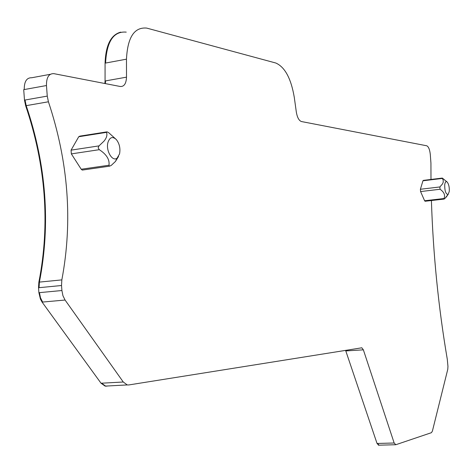 <?xml version="1.0" encoding="UTF-8"?>
<svg xmlns="http://www.w3.org/2000/svg" width="473" height="473" viewBox="0 0 473 473"><rect width="100%" height="100%" fill="white"/><g stroke="black" fill="none" stroke-linecap="round" stroke-linejoin="round"><path stroke-width="0.71" d="M431.411 200.528C433.114 254.155 438.4 307.024 447.269 359.143L447.955 366.374L447.777 369.289L432.399 431.104L431.435 432.683L395.83 444.721L394.157 443L377.448 443.449L377.04 443.461L378.69 445.188M345.597 350.339L377.04 443.461M394.157 443L363.365 349.837L361.827 347.797L128.721 384.957L127.255 384.927L123.27 382.007L101.033 383.225L105.107 386.116L106.395 386.163M123.27 382.007L65.067 300.036L62.933 295.714L61.904 290.523L38.898 292.692L40.453 299.173L42.091 302.105L101.033 383.225M61.904 290.523L61.525 285.515L61.839 279.892C72.883 221.323 68.414 161.949 48.423 101.784L47.259 96.102L24.49 100.122L25.66 105.745C45.816 165.29 50.215 224.096 38.863 282.162L38.526 287.732L38.898 292.692M430.98 179.45L430.933 163.049L430.276 154.239C429.709 149.45 428.532 146.63 426.735 145.779L301.396 121.531C298.954 120.597 297.269 117.464 296.335 112.131L294.277 97.302C291.049 78.447 284.888 67.018 275.8 63.015L146.719 28.096C134.308 26.943 127.562 37.302 126.474 59.166L126.504 77.158L105.065 80.984L104.882 83.52M120.733 32.123C110.93 34.777 105.71 45.118 105.077 63.146L105.065 80.984M47.259 96.102L46.466 85.536C46.378 77.436 48.837 73.469 53.845 73.646L120.296 86.5C124.145 86.707 126.22 83.591 126.504 77.158M425.18 201.238L424.606 200.753L420.586 191.559L420.396 189.265L439.866 186.953L442.415 184.044L443.213 182.336L443.207 180.325L442.314 178.073L446.973 181.857M442.314 178.439L422.945 180.798L420.396 189.265M422.945 180.798L423.347 180.384L442.202 178.085M99.011 145.885L103.948 141.196C106.644 137.939 107.489 134.994 106.49 132.369L78.737 136.732L71.068 150.142L71.352 153.891L81.208 169.233L109.003 165.237C109.73 159.519 106.496 154.334 99.3 149.681L98.136 147.812L99.011 145.885L71.068 150.142M78.737 136.732L79.884 136.123L106.526 131.926M82.911 169.996L82.267 170.085L81.208 169.233M447.931 194.569L444.809 198.613L444.029 199.086L443.993 198.53C445.412 195.142 444.106 192.05 440.056 189.259L439.866 186.953M118.552 156.457L115.442 161.459L111.19 165.455L109.488 166.183L109.003 165.237M106.49 132.369L107.052 131.849L108.678 132.671L116.34 139.576C119.468 143.644 120.538 148.421 119.557 153.891L117.109 158.118C112.432 162.156 105.58 150.526 107.95 142.397C109.801 137.123 112.598 136.183 116.34 139.576M444.709 184.754C445.146 181.91 445.998 181.029 447.263 182.111C448.824 184.299 449.498 187.414 449.267 191.47L448.126 194.462C445.82 194.279 444.685 191.045 444.709 184.754M24.49 100.122L23.709 89.657L24.241 89.557C24.17 81.527 26.677 77.59 31.762 77.743L50.262 74.308M377.448 443.449L379.092 445.176M345.994 350.274L346.236 350.895L345.822 350.919M101.559 383.201L105.597 386.08L107.087 386.11M39.442 292.645L40.483 297.771L42.635 302.058L42.091 302.105M25.028 100.028L26.198 105.65C46.348 165.213 50.753 224.031 39.407 282.103L38.863 282.162M61.839 279.892L39.407 282.103L39.07 287.685L38.526 287.732M48.423 101.784L25.66 105.745M105.568 80.895L105.361 83.615M126.238 32.129C113.621 31.047 106.732 41.352 105.58 63.051L105.077 63.146M46.466 85.536L24.241 89.557M126.474 59.166L105.58 63.051M363.365 349.837L346.236 350.895M65.067 300.036L42.635 302.058M61.525 285.515L39.07 287.685M440.056 189.259L420.586 191.559M424.606 200.753L443.993 198.53M99.3 149.681L71.352 153.891M395.469 444.744L378.382 445.194M105.627 386.086L105.101 386.116M361.827 347.797L361.295 347.832M127.255 384.927L105.597 386.086M444.029 199.086L425.038 201.256M109.488 166.183L82.267 170.085M448.126 194.462L446.086 197.306M117.109 158.118L115.442 161.459"/></g></svg>
